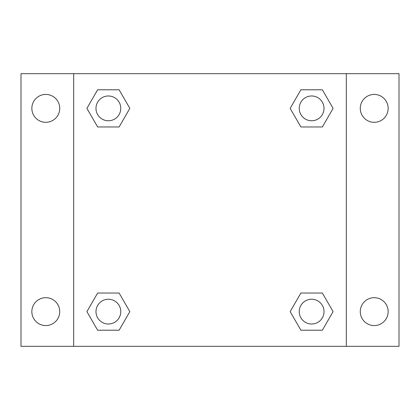 <?xml version="1.0" encoding="UTF-8"?>
<svg xmlns="http://www.w3.org/2000/svg" width="420" height="420" viewBox="0 0 420 420"><rect width="100%" height="100%" fill="white"/><g stroke="black" fill="none" stroke-linecap="round" stroke-linejoin="round"><path stroke-width="0.63" d="M21 73.673L399 73.673L399 346.327L21 346.327L21 73.673M374.215 94.432A13.944 13.944 0 0 1 388.154 108.376A13.944 13.944 0 0 1 374.215 122.314A13.944 13.944 0 0 1 360.271 108.376A13.944 13.944 0 0 1 374.215 94.432M374.215 297.685A13.944 13.944 0 0 1 388.154 311.624A13.944 13.944 0 0 1 374.215 325.568A13.944 13.944 0 0 1 360.271 311.624A13.944 13.944 0 0 1 374.215 297.685M45.785 297.685A13.944 13.944 0 0 1 59.729 311.624A13.944 13.944 0 0 1 45.785 325.568A13.944 13.944 0 0 1 31.846 311.624A13.944 13.944 0 0 1 45.785 297.685M45.785 94.432A13.944 13.944 0 0 1 59.729 108.376A13.944 13.944 0 0 1 45.785 122.314A13.944 13.944 0 0 1 31.846 108.376A13.944 13.944 0 0 1 45.785 94.432M97.639 293.034L119.107 293.034L129.838 311.624L119.107 330.215L97.639 330.215L86.909 311.624L97.639 293.034L119.107 293.034L97.639 293.034M300.893 89.786L322.361 89.786L333.092 108.376L322.361 126.966L300.893 126.966L290.162 108.376L300.893 89.786L322.361 89.786L300.893 89.786M73.673 346.327L73.673 73.673M346.327 73.673L346.327 346.327M97.639 89.786L119.107 89.786L129.838 108.376L119.107 126.966L97.639 126.966L86.909 108.376L97.639 89.786L119.107 89.786L97.639 89.786M300.893 293.034L322.361 293.034L333.092 311.624L322.361 330.215L300.893 330.215L290.162 311.624L300.893 293.034L322.361 293.034L300.893 293.034M322.361 330.215L300.893 330.215L322.361 330.215M324.019 311.624A12.395 12.395 0 0 0 305.429 300.893A12.395 12.395 0 0 0 305.429 322.361A12.395 12.395 0 0 0 324.019 311.624M119.107 330.215L97.639 330.215L119.107 330.215M120.766 311.624A12.395 12.395 0 0 0 102.176 300.893A12.395 12.395 0 0 0 102.176 322.361A12.395 12.395 0 0 0 120.766 311.624M322.361 126.966L300.893 126.966L322.361 126.966M324.019 108.376A12.395 12.395 0 0 0 305.429 97.639A12.395 12.395 0 0 0 305.429 119.107A12.395 12.395 0 0 0 324.019 108.376M119.107 126.966L97.639 126.966L119.107 126.966M120.766 108.376A12.395 12.395 0 0 0 102.176 97.639A12.395 12.395 0 0 0 102.176 119.107A12.395 12.395 0 0 0 120.766 108.376"/></g></svg>

